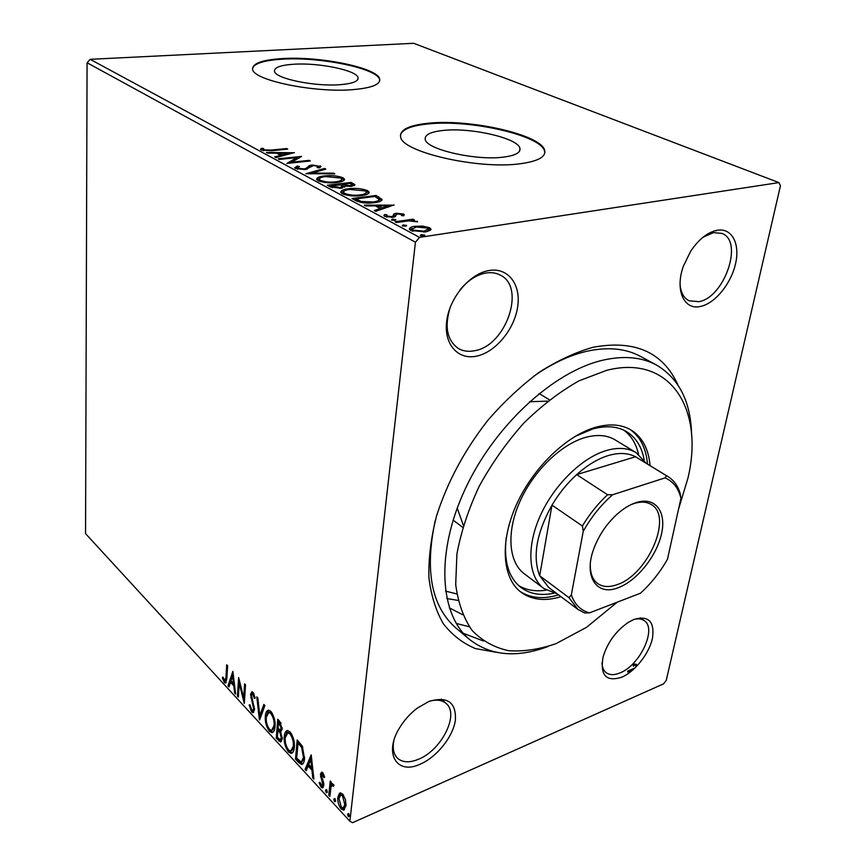 <?xml version="1.0" encoding="UTF-8"?>
<svg xmlns="http://www.w3.org/2000/svg" width="866" height="866" viewBox="0 0 866 866"><rect width="100%" height="100%" fill="white"/><g stroke="black" fill="none" stroke-linecap="round" stroke-linejoin="round"><path stroke-width="1.3" d="M496.164 652.293L475.477 648.591C462.866 643.319 452.149 635.038 443.338 623.747C435.869 610.822 431.051 595.397 428.908 577.492C428.443 558.408 430.965 537.981 436.475 516.223C447.192 482.459 464.273 450.547 487.71 420.486C503.893 401.835 521.061 385.771 539.215 372.283C557.542 360.602 575.479 352.267 593.037 347.277C634.702 339.602 662.988 352.126 677.894 384.872M548.21 646.458C516.97 658.117 490.838 655.865 469.827 639.682C439.636 615.001 435.371 553.396 464.912 489.658C494.27 425.931 553.212 371.698 602.487 360.278C623.628 355.439 641.619 357.019 656.471 365.03L640.504 356.402C625.588 348.359 607.586 346.671 586.488 351.347C569.178 355.406 551.436 363.807 533.261 376.558M428.951 701.449C447.581 696.026 456.382 702.337 455.364 720.371C452.961 736.869 436.789 757.079 420.226 764.158C396.909 775.276 383.443 753.658 399.529 727.905C404.26 720.09 410.213 713.476 417.39 708.063L428.951 701.449M393.781 741.015C392.428 748.527 393.619 754.199 397.353 758.064C402.365 762.578 409.401 762.989 418.462 759.276C441.476 750.302 459.608 714.19 446.207 703.538C442.201 700.053 436.659 699.273 429.568 701.211M488.889 270.549C508.147 267.064 521.202 284.535 517.641 306.975C514.35 329.372 495.698 351.986 476.993 356.045C458.255 360.44 443.641 344.506 446.694 321.145C449.454 297.828 469.686 273.678 488.889 270.549M450.547 306.434C444.215 325.962 446.737 339.927 458.125 348.316C463.007 351.228 468.593 352.007 474.893 350.676C506.036 345.599 526.214 287.209 500.256 275.085C495.958 272.812 491.076 272.141 485.61 273.071C476.311 274.912 467.802 280.476 460.084 289.796M717.048 230.28C731.792 227.596 740.181 243.454 735.613 263.459C731.25 283.431 715.24 303.241 700.832 306.358C684.172 310.786 674.603 290.207 683.415 266.143L690.548 251.476C698.581 239.417 707.414 232.348 717.048 230.28M680.059 284.416C680.806 292.621 683.794 298.077 689.044 300.773L698.84 301.671C724.257 297.774 743.926 241.246 721.995 233.43L713.487 232.618L703.051 237.219M634.096 619.374C648.71 615.325 654.826 621.658 652.444 638.383C649.121 653.624 634.973 671.572 621.766 677.201C606.113 682.159 599.889 675.339 603.115 656.72C607.64 642.291 616.062 630.827 628.391 622.318L634.096 619.374M602 662.75C602.162 667.264 603.537 670.565 606.135 672.644C609.642 675.22 614.286 675.296 620.078 672.893C639.952 665.315 657.164 628.575 644.282 620.673C641.576 618.757 638.058 618.378 633.75 619.515M503.417 157.125C515.292 155.577 520.791 152.643 519.936 148.324C518.225 138.127 470.736 127.291 443.208 130.441C430.543 131.805 424.546 134.782 425.217 139.383C426.018 149.342 475.856 160.881 503.417 157.125M339.981 84.695C352.581 83.656 358.6 81.317 358.048 77.691C356.987 70.362 318.84 62.504 293.801 64.236C280.595 65.123 274.165 67.472 274.511 71.304C274.998 78.514 314.845 86.795 339.981 84.695M352.689 89.653C371.59 88.018 380.585 84.489 379.676 79.044C377.825 67.873 320.463 56.084 282.457 58.563C262.149 59.851 252.212 63.434 252.645 69.334C253.143 80.246 314.455 92.987 352.689 89.653M379.752 80.646L379.611 79.672C377.771 68.479 320.409 56.691 282.413 59.18C264.087 60.306 254.117 63.413 252.515 68.522M520.152 163.761C537.873 161.347 546.045 156.919 544.682 150.468C541.726 134.858 470.357 118.664 428.551 123.221C408.979 125.213 399.67 129.748 400.612 136.85C401.478 151.907 478.27 169.714 520.152 163.761M544.768 153.087L544.573 151.171C541.618 135.54 470.27 119.335 428.475 123.914C411.426 125.592 402.073 129.359 400.417 135.193M778.924 182.596L780.45 185.757L666.235 680.438L663.562 683.848L352.549 822.7L349.875 821.26L415.431 242.209L87.076 62.763L90.151 59.321L413.677 43.3L778.924 182.596L419.501 237.381L415.431 242.209M422.64 226.091L429.493 227.715L430.954 229.057L430.467 230.226L425.498 231.936L410.863 230.475L409.401 229.111C409.553 227.704 411.382 226.762 414.89 226.275L422.64 226.091L422.543 226.914M395.037 221.739L412.952 219.185L414.37 219.942L411.751 220.31L417.618 221.858L408.882 220.873L396.444 222.497L395.037 221.739M403.556 214.021L404.249 214.703L403.729 215.786L401.38 215.569L401.467 214.367L397.743 213.989L396.466 214.389L395.264 216.662L392.947 217.301L384.829 216.446L383.898 215.537L384.428 214.584L386.875 214.779L386.885 216.056L391.464 216.565L392.85 216.154L393.976 213.88L396.271 213.263L403.556 214.021L403.556 215.775M355.915 200.674L351.964 198.541L376.05 195.478L382.003 199.407C381.657 201.064 379.102 202.146 374.35 202.655C367.541 203.672 361.393 203.012 355.915 200.674M327.305 185.259L351.174 182.423L354.963 184.804L351.412 186.342L344.809 186.136L341.28 188.258L330.563 187.013L327.305 185.259M305.893 173.72L324.523 168.437L325.832 169.119L311.76 173.135L333.497 173.146L334.828 173.839L305.893 173.72M279.35 159.431L278.213 158.814L301.595 156.4L291.69 162.202L309.13 160.362L310.299 160.968L286.83 163.458L296.811 157.623L279.35 159.431M271.242 150.067L286.635 148.551L287.761 149.147L272.119 150.684L261.283 150.078L260.59 149.407L261.272 148.357L263.632 148.487L263.675 149.84L271.242 150.067L271.199 150.781M90.151 59.321L419.501 237.381M294.353 152.6L275.929 157.59L274.695 156.919L280.725 155.35L276.6 153.141L267.583 153.087L266.371 152.438L294.343 152.752M295.479 168.513L294.721 167.787L297.233 166.099L299.387 166.478L297.417 167.787L297.828 168.199L304.009 168.913L305.947 168.448L309.173 165.698L312.128 164.995L320.994 166.489L319.37 167.863L316.999 167.528L318.342 166.499L317.919 166.11L313.405 165.612L305.168 169.552L295.479 168.513M324.36 175.95C331.007 175.138 337.199 175.722 342.947 177.714L344.538 179.175C344.311 180.864 341.734 181.968 336.82 182.499C330.065 183.343 323.797 182.737 318.049 180.669L316.577 179.294C316.848 177.584 319.435 176.469 324.36 175.95L324.295 176.772M348.478 188.766C355.179 187.89 361.501 188.496 367.444 190.563L369.143 192.122C368.959 193.876 366.405 195.034 361.479 195.608C354.659 196.517 348.273 195.9 342.308 193.757L340.739 192.274C340.966 190.488 343.553 189.329 348.478 188.766L348.403 189.643M394.073 204.939L375.703 211.326L374.231 210.525L380.261 208.5L375.335 205.87L365.723 205.946L364.272 205.166L394.052 205.134M392.352 219.109L395.881 219.737L394.68 220.365L391.454 220.029L392.352 219.109L392.233 220.278M403.145 224.911L406.706 225.55L405.515 226.188L402.257 225.842L403.145 224.911L403.015 226.102M421.168 234.599L424.795 235.26L423.615 235.909L420.313 235.574L421.168 234.599L421.028 235.823M339.461 793.278L340.37 792.888L342.709 794.1L345.447 799.686L345.956 805.943L343.466 810.165L341.096 808.887C338.476 805.099 337.394 801.202 337.859 797.196L339.461 793.278L340.392 792.888M328.777 795.226L330.238 781.035L331.332 782.193L331.115 784.293L332.187 783.47L334.027 785.354L333.345 786.317L332.198 785.224L331.018 786.956L329.849 796.406L328.777 795.226L329.968 794.728L331.267 782.139M322.801 772.786L324.663 777.019L323.916 777.571L322.12 774.301L321.47 775.406L323.668 783.016L323.797 785.581L322.455 787.93L321.145 787.216L319.153 782.951L319.89 782.301L321.957 785.765L322.726 784.499L320.398 774.323L321.6 772.147L322.801 772.786M298.575 762.448L295.501 759.114L297.19 739.954L302.342 746.2L304.529 758.648C304.334 761.874 303.392 763.812 301.736 764.472L298.575 762.448L299.744 761.972L296.67 758.638L295.501 759.114M276.243 738.211L277.759 719.235L279.577 721.172L282.164 729.085L280.627 731.846L282.262 738.893L280.616 742.01L276.243 738.211L277.434 737.399M259.399 719.927L256.801 696.881L257.83 697.985L259.8 715.5L263.87 704.426L264.92 705.541L259.659 719.83M238.356 697.087L237.446 696.102L238.626 677.515L243.692 697.834L244.613 683.891L245.533 684.887L244.299 703.538L239.233 683.274L238.356 697.087M225.983 677.125L226.708 664.807L227.606 665.759L226.87 678.273L225.506 683.068L224.381 682.419L222.335 677.948L222.865 677.028L225.052 680.828L225.983 677.125L226.957 676.779M349.875 821.26L85.55 533.629L87.076 62.763M232.857 671.367L235.639 694.131L234.654 693.071L233.809 685.84L230.518 682.289L228.97 686.9L227.996 685.85L232.857 671.367M251.616 711.993L249.17 704.967L249.993 704.848L251.67 710.012L252.645 710.51L253.597 708.691L250.555 694.424L251.865 691.761L253.045 692.356L255.189 698.083L254.366 698.451L252.894 694.283L252.212 693.915L251.497 695.355L254.539 709.73L252.948 712.718L251.616 711.993L252.764 711.56L251.822 710.152M265.332 716.301C265.548 712.761 266.576 710.694 268.428 710.12L270.874 711.365C274.132 716.128 275.529 721.226 275.042 726.639C274.814 730.135 273.786 732.149 271.946 732.668L269.423 731.326C266.252 726.606 264.888 721.595 265.332 716.301L266.468 715.868M284.254 736.652C284.492 733.123 285.553 731.077 287.436 730.493L290.056 731.802C293.433 736.706 294.851 741.902 294.31 747.369C294.061 750.854 292.989 752.868 291.117 753.388L288.421 751.959C285.152 747.109 283.756 742 284.254 736.652L285.423 736.197L287.534 730.482M311.186 754.871L313.893 779.075L312.756 777.841L311.944 770.166L308.134 766.053L306.174 770.697L305.048 769.473L311.186 754.871M325.508 790.182L326.569 789.532L327.305 792.119L326.244 792.758L325.508 790.182L326.688 789.684L327.305 792.098M333.789 799.156L334.871 798.517L335.607 801.115L334.525 801.754L333.789 799.156L334.969 798.647L335.607 801.104M347.547 814.072L348.662 813.455L349.409 816.086L348.294 816.703L347.547 814.072L348.738 813.542L349.409 816.075M633.295 669.58L627.623 672.027L627.839 671.042L635.081 667.924M636.153 665.38L633.555 665.142M633.23 665.478L633.522 666.279L633.793 665.012M636.521 664.796L635.709 666.484L635.98 665.218M435.176 520.888C424.567 570.813 431.485 606.525 455.927 628.012L469.827 639.682M463.332 633.317L483.466 641.024M456.22 623.433L469.307 626.757L456.22 623.433M449.302 607.845L462.66 614.708L449.302 607.845M446.824 598.536L458.049 600.419L446.824 598.536M445.514 591.121L456.783 593.903M636.196 664.244L633.999 664.038M226.188 682.57L224.381 682.419M225.517 682.018L224.619 680.654M223.103 677.677L222.335 677.948M225.052 680.828L226.751 679.853M235.476 692.768L234.654 693.071M234.632 685.547L233.809 685.84M234.578 685.028L231.666 681.888L230.518 682.289M229.371 685.699L227.996 685.85M229.133 685.45L233.214 673.304M233.539 683.523L232.651 675.935L231.016 680.817L233.539 683.523L234.372 683.231M233.484 675.642L232.651 675.935M238.442 695.744L237.446 696.102M239.384 683.22L239.546 680.708M244.71 697.466L243.692 697.834M244.537 699.999L243.985 697.725M240.088 682.971L239.233 683.274M252.98 710.391L254.55 709.297M254.539 708.345L253.597 708.691M254.258 706.212L253.413 706.515M251.681 697.498L250.837 697.801M251.692 694.391L250.555 694.424M251.714 694.012L252.298 691.815M253.998 693.883L252.894 694.283M253.954 693.763L253.175 693.558M253.749 712.253L252.764 711.56M260.374 717.892L260.092 715.392M264.595 705.195L260.958 715.067L259.8 715.5M266.512 715.684L268.547 710.109M272.985 732.235L270.582 730.882L269.423 731.326M270.582 730.882L269.207 728.977M272.411 730.146L275.042 726.606M272.411 713.497L269.954 711.949L269.164 712.242M274.057 725.589C274.446 721.291 273.342 717.21 270.766 713.357L268.785 712.382L266.295 717.329C265.927 721.562 267.009 725.567 269.532 729.367L271.621 730.449L274.057 725.589L275.107 725.188M271.935 712.924L270.766 713.357M278.008 730.276L278.159 728.414M278.657 722.222L278.809 720.35M281.428 741.534L279.956 740.527L278.798 740.982M279.956 740.527L277.412 737.767M280.822 731.813L279.112 729.854L277.943 730.309L277.38 737.345L280.227 739.759L281.266 737.821L279.989 732.755L277.943 730.309M280.573 739.629L282.294 738.222M281.093 723.24L279.761 721.8L278.592 722.244L278.105 728.36L280.183 729.995L281.169 728.057L278.592 722.244M280.476 729.886L282.197 728.468M280.79 722.894L279.621 723.337M282.186 727.667L281.169 728.057M280.92 732.398L279.989 732.755M282.273 737.431L281.266 737.821M292.199 752.922L289.59 751.504L288.421 751.959M289.59 751.504L288.161 749.512M291.636 750.779L294.353 746.828M291.68 734.065L288.995 732.322L288.14 732.658M293.293 746.275C293.715 741.946 292.6 737.789 289.937 733.827L287.826 732.777L285.25 737.713C284.838 741.989 285.942 746.07 288.551 749.978L290.781 751.125L293.293 746.275L294.397 745.842M291.106 733.361L289.937 733.827M302.396 746.308L299.225 742.552L298.045 743.017L298.24 741.058M302.699 763.996L299.744 761.972M302.007 761.788L304.594 757.804M298.045 743.017L296.692 758.259L301.336 762.058L303.501 757.534L301.628 747.445L298.045 743.017M302.743 747.001L301.628 747.445M304.626 757.079L303.501 757.534M313.719 777.441L312.756 777.841M312.907 769.766L311.944 770.166M312.875 769.409L309.314 765.576L308.134 766.053M306.683 769.495L305.048 769.473M306.228 768.997L311.511 756.451M311.684 767.709L310.829 759.644L308.761 764.559L311.684 767.709L312.658 767.308M311.803 759.244L310.829 759.644M323.689 774.182L322.693 774.605M323.267 787.389L322.325 786.718L321.145 787.216M322.325 786.718L321.567 785.668M319.965 782.604L319.153 782.951M322.239 785.646L323.83 784.455M323.808 784.044L322.726 784.499M323.548 782.485L322.607 782.886M322.607 779.79L321.611 780.201M321.502 776.466L320.517 776.878M321.546 774.951L321.578 773.836L320.398 774.323M321.578 773.836L322.033 772.201M327.272 792.314L326.244 792.758M332.306 783.795L331.115 784.293M333.919 785.105L332.89 785.538M333.778 784.791L333.042 784.877M335.575 801.299L334.525 801.754M344.506 809.645L342.286 808.368L341.096 808.887M342.286 808.368L341.464 807.318M338.963 798.268L339.05 796.688L337.859 797.196M339.05 796.688L340.533 792.877M343.65 807.74L346.054 804.157M343.575 795.215L341.399 794.826M344.852 804.752L342.514 795.865L340.89 795.042L338.952 798.398L341.28 807.134L343.012 808.021L344.852 804.752L346.043 804.233M343.672 795.367L342.514 795.865M349.388 816.216L348.294 816.703M286.592 149.255L286.635 148.551M261.077 149.959L261.272 148.357M261.186 149.872L263.253 149.98M263.21 150.662L263.286 149.417M263.621 150.792L263.675 149.84M280.66 156.345L280.725 155.35M278.267 154.029L279.426 154.04M280.725 155.404L281.883 156.021M282.641 154.841L288.865 153.206L279.48 153.163L282.641 154.841L282.576 155.848M288.8 154.213L288.865 153.206M279.382 154.624L279.48 153.163M296.757 158.424L298.846 158.207M291.636 162.949L291.69 162.202M309.075 161.098L309.13 160.362M289.493 163.176L296.702 159.149L296.811 157.623M295.306 168.415L297.125 167.658L297.233 166.099M297.319 169.141L297.417 167.787M297.752 169.249L297.828 168.199M303.955 169.649L304.009 168.913M305.871 169.455L305.947 168.448M306.997 169.238L309.054 167.257L309.173 165.698M309.054 167.257L310.699 166.737M312.063 165.861L312.128 164.995M318.32 166.792L320.204 167.398L320.333 165.861M310.916 173.839L311.717 173.601M324.436 169.519L324.523 168.437M311.706 173.839L311.76 173.135M333.442 173.839L333.497 173.146M341.54 178.742L342.806 179.294L342.947 177.714M342.806 179.294L344.127 180.258M316.859 179.792L319.684 178.374M319.24 180.388L319.435 181.286M341.258 181.676L341.691 179.684M335.575 181.838C339.58 181.405 341.626 180.507 341.745 179.121L340.587 178.028L325.594 176.599C321.611 177.01 319.522 177.909 319.327 179.294L320.474 180.366C325.107 182.033 330.141 182.52 335.575 181.838L335.51 182.639M320.377 181.589L320.474 180.366M329.719 186.558L330.974 186.406M341.107 185.194L342.33 185.043M351.033 183.906L351.174 182.423M352.007 184.512L354.162 185.703M344.711 187.218L344.809 186.136M342.395 188.084L342.492 186.645M350.037 186.461L350.102 185.681L352.202 184.804L350.005 183.365L342.406 184.274L342.265 185.865L344.733 186.98M342.904 186.212L343.044 184.62L350.102 185.681M342.406 184.274L343.044 184.62M340.587 184.913L331.029 185.638L340.013 187.586L342.514 186.352L340.587 184.913M339.937 188.387L340.013 187.586M332.36 187.727L332.468 186.406M330.909 187.186L331.029 185.638M366.058 191.624L367.292 192.165L367.444 190.563M367.292 192.165L368.754 193.27M340.988 192.75L343.986 191.213M343.445 193.334L343.683 194.363M365.712 194.796L366.242 192.707M360.18 194.915C364.185 194.449 366.221 193.508 366.296 192.079L365.062 190.899L349.756 189.448C345.783 189.892 343.705 190.834 343.531 192.263L344.755 193.421C349.55 195.153 354.692 195.651 360.18 194.915L360.104 195.759M344.646 194.688L344.755 193.421M354.378 199.84L355.699 199.667M375.898 196.993L376.05 195.478M377.793 198.087L381.57 200.501M381.765 200.306L381.884 199.104M378.615 201.854L379.037 199.884M374.924 196.474L355.774 198.92L361.317 201.486L373.019 201.951C376.807 201.54 378.832 200.685 379.091 199.364L374.924 196.474M355.623 200.511L355.774 198.92M372.932 202.817L373.019 201.951M361.219 202.514L361.317 201.486M380.12 209.832L380.261 208.5M376.894 206.703L378.312 206.693M388.314 206.606L389.722 206.595M380.25 208.565L381.657 209.312M382.177 207.862L388.401 205.762L378.399 205.848L382.177 207.862L382.036 209.182M388.26 207.093L388.401 205.762M378.236 207.429L378.399 205.848M384.277 216.089L384.428 214.584M384.526 216.273L386.312 216.413M386.258 216.922L386.398 215.58M386.777 217.117L386.885 216.056M391.367 217.442L391.464 216.565M392.72 217.323L392.85 216.154M393.067 216.478L393.976 213.88M393.803 215.537L396.076 214.92M396.108 214.811L396.271 213.263M401.835 215.114L403.383 215.666M395.491 220.159L395.567 219.444M412.844 220.159L412.952 219.185M417.076 221.837L417.152 221.198M406.306 225.994L406.392 225.247M428.259 228.927L429.298 229.393L429.493 227.715M429.298 229.393L430.456 230.237M409.726 229.663L412.313 228.44M414.771 227.336L414.89 226.275M411.956 230.378L411.924 230.973M427.739 231.493L428.215 229.425M424.026 231.168L428.269 228.96L427.295 228.039L416.308 227.044L412.086 229.187L413.082 230.15L424.026 231.168L423.918 232.131M412.952 231.319L413.082 230.15M424.372 235.725L424.459 234.935M678.533 509.186L687.94 478.151C704.361 409.824 670.89 353.869 606.601 370.345L578.997 380.834C559.956 391.584 541.466 405.764 523.54 423.377C506.48 442.602 491.693 463.559 479.19 486.27C468.43 509.338 461.004 531.93 456.912 554.045L455.7 584.561C458.125 602.942 463.635 618.281 472.219 630.6C482.308 640.905 494.432 647.606 508.613 650.702C523.594 651.741 539.399 649.392 556.026 643.644L586.585 627.298L617.177 602.195M656.471 365.03C679.247 378.615 690.971 402.073 691.62 435.414M636.153 452.691L615.174 439.896C607.109 435.068 597.215 434.234 585.492 437.417C561.081 444.204 533.315 471.147 519.806 501.771C506.22 532.406 508.623 562.131 524.233 573.725L543.848 588.523C528.347 577.016 526.236 547.074 540.135 516.039C553.969 485.014 582.028 457.551 606.503 450.472C618.27 447.148 628.153 447.895 636.153 452.691L646.188 463.234M457.205 508.115L463.364 525.316M518.518 585.459C526.355 590.244 535.599 591.803 546.24 590.136M553.742 593.253C540.73 595.949 529.765 594 520.845 587.419C508.45 577.503 503.59 560.876 506.242 537.559M574.927 436.496L592.842 428.93C606.2 425.347 617.469 426.278 626.659 431.701C636.066 437.579 641.912 447.062 644.196 460.149M650.052 465.605C648.656 448.989 642.323 437.124 631.065 430.012C621.561 424.416 609.902 423.474 596.089 427.165C566.732 435.176 532.915 467.759 516.32 504.943C499.628 542.138 502.334 578.109 520.888 592.138C531.648 599.986 545.006 601.513 560.962 596.685M519.697 591.175C530.317 598.244 543.263 599.478 558.548 594.877M547.745 401.131L529.505 401.737M647.476 464.024C646.123 448.112 640.212 436.529 629.734 429.255M638.534 454.314C636.164 443.814 631.314 435.793 623.985 430.261M635.904 502.659C655.032 496.261 666.593 511.232 661.592 533.553C656.85 555.799 637.105 580.642 618.519 587.592C596.62 596.728 582.937 576.345 594.163 547.777C599.142 534.939 606.687 523.833 616.798 514.469C623.184 508.732 629.56 504.802 635.904 502.659M590.287 564.372C590.147 573.368 592.625 579.765 597.735 583.587C602.909 587.126 609.437 587.462 617.317 584.572C647.876 574.656 673.131 516.558 651.405 504.607C646.729 501.695 640.872 501.36 633.836 503.601L630.794 504.759M665.077 477.88L666.614 475.813L668.043 476.625L635.525 456.761C628.077 452.886 619.082 452.463 608.538 455.494C597.93 458.709 587.31 465.085 576.68 474.611C567.165 483.293 558.927 493.458 551.988 505.116C536.476 533.066 532.374 556.611 539.68 575.771L548.698 587.473L577.849 609.361L569.005 597.681L571.322 594.931C574.732 604.565 580.805 610.541 589.54 612.857L640.461 593.21C651.048 583.587 660.065 572.253 667.491 559.198L680.936 498.329C678.522 488.229 673.239 481.42 665.077 477.88L612.663 494.735C601.069 504.813 591.272 517.002 583.251 531.269L571.322 594.931M557.347 593.968L543.848 588.523M666.614 475.813L635.525 456.761L576.68 474.611L607.564 494.757L612.663 494.735M583.251 531.269L582.385 526.008L551.988 505.116L539.68 575.771L569.005 597.681M589.54 612.857L584.647 612.976L577.849 609.361M668.043 476.625C673.824 480.251 677.862 485.826 680.146 493.36L680.936 498.329M582.385 526.008C589.519 514.112 597.908 503.687 607.564 494.757M252.937 701.547L252.071 701.861M279.61 730.395L278.441 730.839M299.896 743.277L298.716 743.742M307.636 168.545L307.744 166.997M353.35 185.216L353.49 183.635M378.485 198.444L378.648 196.831M357.041 201.226L357.182 199.678M519.524 151.182L519.936 148.324M357.896 79.326L358.048 77.691M379.611 79.672L379.676 79.044M544.573 151.171L544.682 150.468M640.299 617.794L644.282 620.673M441.303 699.1L446.207 703.538M715.468 230.627L716.117 230.897M633.176 665.727L633.392 664.752M252.212 693.915L253.37 693.493M271.946 732.668L272.866 732.322M268.785 712.382L269.954 711.949M291.117 753.388L292.123 752.987M287.826 732.777L288.995 732.322M301.736 764.472L302.526 764.148M322.12 774.301L323.299 773.814M332.198 785.224L333.399 784.726M343.466 810.165L344.365 809.775M340.89 795.042L342.081 794.533M318.32 166.673L318.244 167.701M344.538 179.175L344.484 179.771M319.327 179.294L319.208 180.886M352.181 184.988L352.072 186.255M369.143 192.122L369.078 192.804M343.531 192.263L343.391 193.876M382.003 199.407L381.949 200.024M401.846 215.06L401.781 215.612M430.954 229.057L430.867 229.739M412.086 229.187L411.891 230.876M462.758 527.351L453.124 520.098M549.423 399.811L539.128 393.532"/></g></svg>

